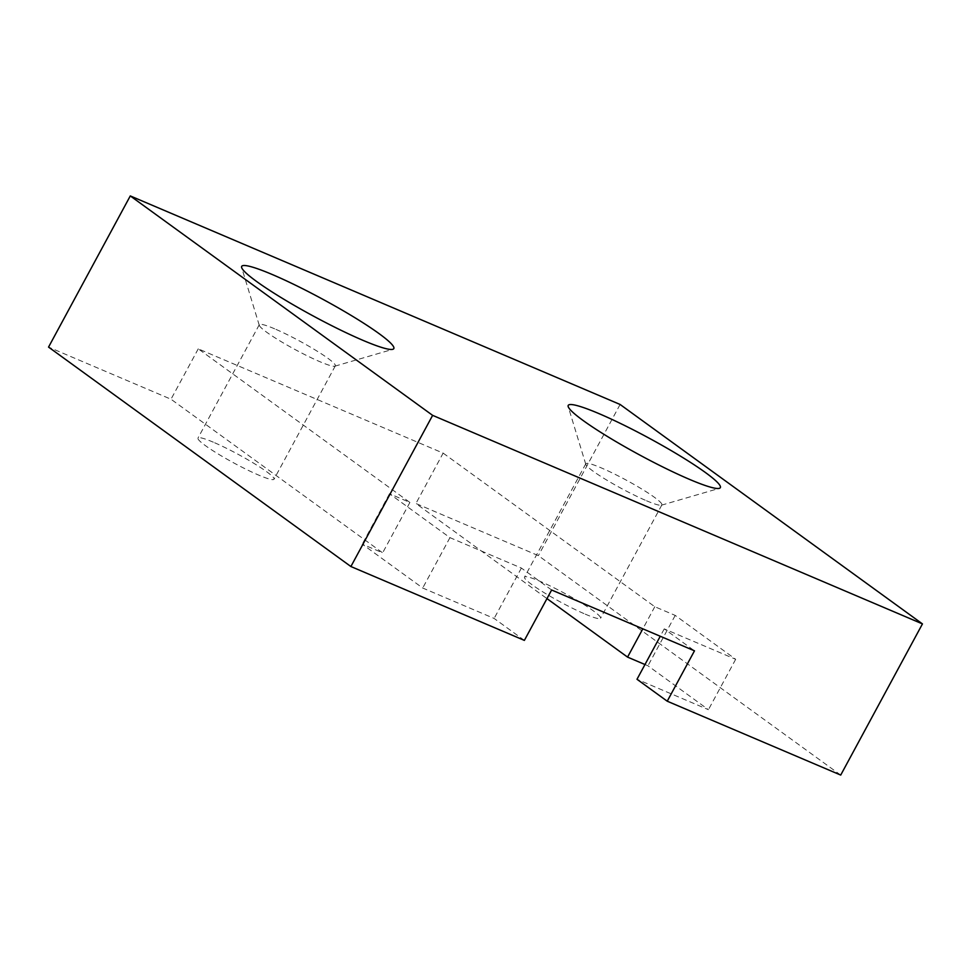 <?xml version="1.0" encoding="UTF-8"?>
<svg xmlns="http://www.w3.org/2000/svg" width="971" height="971" viewBox="0 0 971 971"><rect width="100%" height="100%" fill="white"/><g stroke="black" fill="none" stroke-linecap="round" stroke-linejoin="round"><path stroke-width="0.73" stroke-dasharray="4.86 3.64" d="M585.234 614.145A43.234 4.819 28.4 0 0 600.576 618.248A43.234 4.819 28.4 0 0 564.843 593.451A43.234 4.819 28.4 0 0 524.522 577.126A43.234 4.819 28.4 0 0 544.391 592.832A43.234 4.819 28.4 0 0 585.234 614.145M644.975 664.528L647.96 665.79L708.429 709.68L637 679.275M840.716 775.076L538.371 555.643L415.916 503.5L546.964 598.609M524.376 640.387L494.142 618.442L422.713 588.025L362.244 544.148L382.647 552.827L171.005 399.227L48.55 347.096M213.329 442.193A43.234 4.819 28.4 0 0 197.975 438.091A43.234 4.819 28.4 0 0 233.72 462.888A43.234 4.819 28.4 0 0 274.04 479.213A43.234 4.819 28.4 0 0 254.159 463.507A43.234 4.819 28.4 0 0 213.329 442.193M620.105 404.47L538.371 555.643M551.625 590.004L521.391 568.059L449.949 537.643L389.48 493.754L409.896 502.444L198.254 348.844L443.152 453.117L415.916 503.5M198.254 348.844L171.005 399.227M646.528 500.769A43.234 4.819 28.4 0 0 661.385 505.211A43.234 4.819 28.4 0 0 661.882 504.871A43.234 4.819 28.4 0 0 626.149 480.075A43.234 4.819 28.4 0 0 585.829 463.75A43.234 4.819 28.4 0 0 585.804 464.356A43.234 4.819 28.4 0 0 607.603 480.609A43.234 4.819 28.4 0 0 646.528 500.769M274.635 328.817A43.234 4.819 28.4 0 0 259.281 324.715A43.234 4.819 28.4 0 0 259.269 325.321A43.234 4.819 28.4 0 0 281.068 341.574A43.234 4.819 28.4 0 0 319.981 361.734A43.234 4.819 28.4 0 0 334.837 366.188A43.234 4.819 28.4 0 0 335.335 365.836A43.234 4.819 28.4 0 0 315.466 350.13A43.234 4.819 28.4 0 0 274.635 328.817M443.152 453.117L654.806 606.717L675.209 615.408L735.678 659.297L664.249 628.88L694.483 650.825M664.249 628.88L660.268 636.26M735.678 659.297L708.429 709.68M675.209 615.408L647.96 665.79M654.806 606.717L642.838 628.832M409.896 502.444L382.647 552.827M389.48 493.754L362.244 544.148M449.949 537.643L422.713 588.025M521.391 568.059L494.142 618.442M585.829 463.75L524.522 577.126M661.882 504.871L600.576 618.248M259.281 324.715L197.975 438.091M335.335 365.836L274.04 479.213M661.385 505.211L719.353 488.328M585.804 464.356L568.193 406.606M334.837 366.188L392.806 349.305M259.269 325.321L241.658 267.571"/><path stroke-width="1.46" d="M660.268 636.26L637 679.275L667.235 701.208L840.716 775.076L922.45 623.904L620.105 404.47L130.284 195.924L432.629 415.357L922.45 623.904M546.964 598.609L627.557 657.112L644.975 664.528M689.641 479.431A86.468 9.637 -151.6 0 1 611.791 439.123A86.468 9.637 -151.6 0 1 568.193 406.606A86.468 9.637 -151.6 0 1 648.871 438.042A86.468 9.637 -151.6 0 1 719.353 488.328A86.468 9.637 -151.6 0 1 689.641 479.431M363.093 340.396A86.468 9.637 -151.6 0 1 285.256 300.088A86.468 9.637 -151.6 0 1 241.658 267.571A86.468 9.637 -151.6 0 1 322.323 299.007A86.468 9.637 -151.6 0 1 392.806 349.305A86.468 9.637 -151.6 0 1 363.093 340.396M130.284 195.924L48.55 347.096L350.895 566.53L524.376 640.387L551.625 590.004L694.483 650.825L667.235 701.208M432.629 415.357L350.895 566.53M642.838 628.832L627.557 657.112"/></g></svg>
